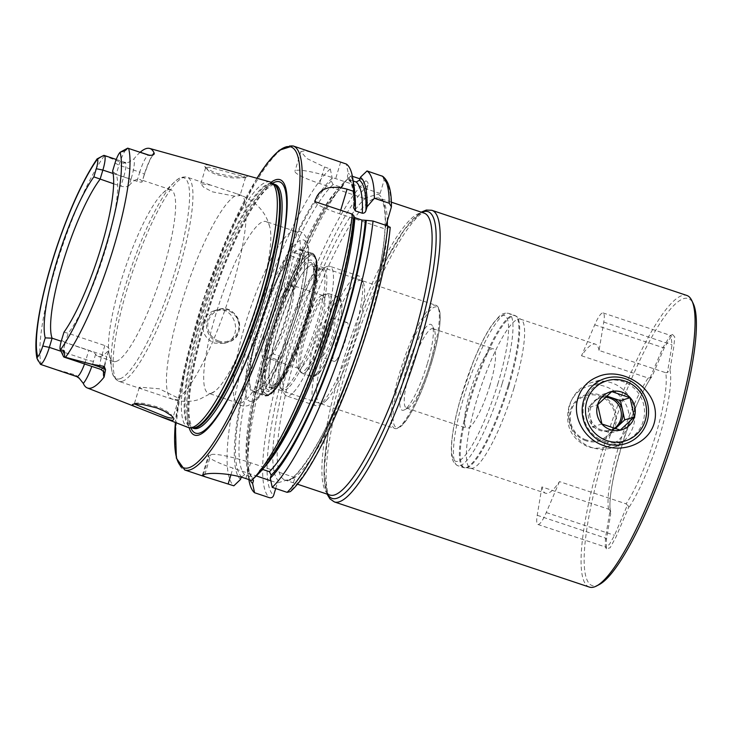 <?xml version="1.0" encoding="UTF-8"?>
<svg xmlns="http://www.w3.org/2000/svg" width="733" height="733" viewBox="0 0 733 733"><rect width="100%" height="100%" fill="white"/><g stroke="black" fill="none" stroke-linecap="round" stroke-linejoin="round"><path stroke-width="0.55" stroke-dasharray="3.67 2.75" d="M513.97 388.041A78.587 15.915 108.5 0 1 471.475 468.341A78.587 15.915 108.5 0 1 470.595 468.176A78.587 15.915 108.5 0 1 480.399 388.6A78.587 15.915 108.5 0 1 520.375 319.102A78.587 15.915 108.5 0 1 521.172 319.496A78.587 15.915 108.5 0 1 513.97 388.041M627.686 426.01C635.658 403.123 608.967 378.906 588.113 386.282C578.758 389.351 572.381 396.058 568.982 406.403C564.712 425.378 570.961 438.792 587.729 446.644C593.904 448.623 600.144 448.66 606.457 446.773C617.039 443.318 624.113 436.401 627.686 426.01M599.063 350.456A78.587 15.915 -71.5 0 0 595.379 344.153A78.587 15.915 -71.5 0 0 581.526 355.771L594.72 324.829A22.21 4.499 108.5 0 1 603.103 312.927A22.21 4.499 108.5 0 1 603.763 322.089L599.063 350.456L665.701 372.712A78.587 15.915 108.5 0 1 655.614 435.338A78.587 15.915 108.5 0 1 626.11 503.855L559.462 481.599A78.587 15.915 108.5 0 1 545.599 493.227A78.587 15.915 108.5 0 1 541.925 486.923L608.573 509.178L610.048 510.388L605.449 538.068L605.284 546.552L605.87 547.157L609.453 544.326L614.529 535.337L627.384 505.129C628.648 505.917 628.868 507.135 628.044 508.766L615.931 537.115L610.131 547.753L606.383 548.861L606.448 539.515L610.671 514.044L610.048 510.388M581.526 355.771L648.164 378.026L650.07 377.816L651.756 376.789L652.581 375.232L664.437 347.442L672.518 334.459L674.754 336.923L673.847 346.507L669.953 369.963L667.406 372.556L665.701 372.712M627.384 505.129L626.11 503.855M599.42 584.467A151.355 30.649 108.5 0 1 611.24 432.296A151.355 30.649 108.5 0 1 693.226 303.544M589.396 587.096A153.747 31.134 108.5 0 1 608.555 431.398A153.747 31.134 108.5 0 1 686.784 295.426M270.065 181.921A129.429 26.214 -71.5 0 0 253.416 193.017A129.429 26.214 -71.5 0 0 195.29 326.432A129.429 26.214 -71.5 0 0 188.079 427.44M140.223 152.217A123.043 24.913 -71.5 0 0 133.846 159.006L128.642 162.314L123.336 163.23L103.61 155.488L99.514 158.09C97.764 159.528 96.893 159.959 96.903 159.4L97.407 159.171M51.722 368.25L75.728 374.984L79.292 378.347M215.786 166.831C202.29 163.413 206.761 165.475 205.35 164.998L204.718 166.364L207.311 168.801C213.221 171.98 216.867 173.62 218.242 173.721L232.856 176.662L243.118 177.056L247.223 176.461C248.203 176.195 246.893 175.535 243.31 174.481M63.973 332.196L68.187 333.313A90.544 18.334 -71.5 0 0 105.433 249.825A90.544 18.334 -71.5 0 0 116.18 174.372L112.58 171.192M116.135 361.451A90.544 18.334 -71.5 0 0 161.434 275.296A90.544 18.334 -71.5 0 0 170.725 189.737A90.544 18.334 -71.5 0 0 162.598 193.356A90.544 18.334 -71.5 0 0 124.656 269.808A90.544 18.334 -71.5 0 0 109.043 353.718A90.544 18.334 -71.5 0 0 113.368 361.497A90.544 18.334 -71.5 0 0 116.135 361.451M103.536 371.539A23.163 4.691 -71.5 0 1 106.578 357.209A6.487 0.907 -163.2 0 0 106.761 357.072A6.487 0.907 -163.2 0 0 102.07 354.735L65.42 342.494L68.187 333.313L104.846 345.555C108.402 347.066 109.675 348.642 108.667 350.273A90.544 18.334 108.5 0 1 100.916 356.366A90.544 18.334 108.5 0 1 98.149 356.412A90.544 18.334 108.5 0 1 95.638 354.222C94.823 353.141 92.532 351.877 88.757 350.438L61.242 341.248M113.074 173.483L123.648 177.01A6.487 0.907 -163.2 0 0 131.207 178.559L129.118 185.495C127.542 186.942 124.802 187.172 120.881 186.191L113.615 183.763M129.118 185.495A90.544 18.334 108.5 0 1 139.637 179.356A90.544 18.334 108.5 0 1 142.147 181.546L144.419 174.472A6.487 0.907 16.8 0 1 144.236 174.61A23.163 4.691 108.5 0 1 152.501 155.084M144.236 174.61L142.147 181.546C142.394 182.435 140.663 182.361 136.961 181.308L116.18 174.372L118.948 165.191A16.676 3.381 108.5 0 1 127.377 148.313M103.958 372.492C103.161 373.683 104.095 368.552 106.761 357.072L108.979 349.723L106.578 357.209M390.222 227.239L385.027 228.925L385.21 228.165A152.043 30.786 -71.5 0 0 377.926 194.126L380.106 193.466L384.083 180.291L382.745 176.341M275.7 488.526L277.376 482.965L295.051 477.604L290.36 491.596M262.542 469.386L259.766 469.972L258.172 474.104M354.176 216.299L353.077 216.711C349.027 288.335 292.302 441.486 259.766 469.972M259.051 471.163A159.812 32.362 -71.5 0 0 353.224 216.583L354.891 217.701M359.93 178.825L365.84 180.794C367.719 181.656 368.452 183.113 368.021 185.165L364.035 198.341L377.926 194.126M386.053 225.379L385.21 228.165M316.491 153.765L305.469 150.732L300.86 151.566L306.751 158.465L324.582 167.014L330.262 168.911L332.214 178.092L331.325 181.024L333.066 184.524L340.112 186.878L342.696 186.292L344.336 182.141L350.96 175.828A170.835 34.598 -71.5 0 0 349.852 176.855A170.835 34.598 -71.5 0 0 278.274 321.109A170.835 34.598 -71.5 0 0 248.817 479.428A170.835 34.598 -71.5 0 0 248.844 479.556M350.96 175.828L352.39 176.305M344.336 182.141A162.827 32.976 -71.5 0 0 343.75 182.691A162.827 32.976 -71.5 0 0 275.526 320.193A162.827 32.976 -71.5 0 0 247.442 471.09A162.827 32.976 -71.5 0 0 250.063 479.959M241.194 477.137L244.721 474.7L252.784 477.678L253.508 480.564M353.187 181.005L348.303 179.191L347.396 176.149L348.276 173.217L346.324 164.036M354.03 186.127A162.827 32.976 -71.5 0 0 348.276 173.217M332.214 178.092A162.827 32.976 -71.5 0 0 256.889 336.539A162.827 32.976 -71.5 0 0 240.497 479.464M330.262 168.911A170.835 34.598 -71.5 0 0 250.723 335.677A170.835 34.598 -71.5 0 0 233.854 485.814M203.444 321.714C201.483 331.847 205.213 338.994 214.622 343.145L224.408 343.319C244.758 338.261 234.862 303.334 214.494 310.627C208.987 312.45 205.304 316.143 203.444 321.714M274.38 387.555A64.916 13.148 -71.5 0 0 275.425 387.116A64.916 13.148 -71.5 0 0 305.432 330.18A64.916 13.148 -71.5 0 0 315.657 266.629A64.916 13.148 -71.5 0 0 313.522 264.439A64.916 13.148 -71.5 0 0 280.492 321.851A64.916 13.148 -71.5 0 0 272.401 387.583A64.916 13.148 -71.5 0 0 274.38 387.555M270.23 389.736A68.334 13.835 -71.5 0 0 271.329 389.269A68.334 13.835 -71.5 0 0 302.912 329.337A68.334 13.835 -71.5 0 0 313.678 262.441A68.334 13.835 -71.5 0 0 277.386 318.443A68.334 13.835 -71.5 0 0 270.23 389.736M271.082 182.315A134.634 27.268 -71.5 0 0 211.406 298.78A134.634 27.268 -71.5 0 0 189.132 427.733M139.82 387.189L139.261 387.546L142.898 389.37L168.251 397.836L173.336 399.384L177.927 399.833L178.522 399.338L177.991 397.973L159.299 388.792L139.82 387.189M234.679 196.197L212.323 191.817L203.591 187.172L200.815 183.644L211.077 185.202L236.429 193.668L240.048 195.546L234.679 196.197A107.623 21.798 -71.5 0 0 181.811 302.188A107.623 21.798 -71.5 0 0 172.246 399.164A107.623 21.798 -71.5 0 0 173.336 399.384M211.351 393.245A90.544 18.334 -71.5 0 0 214.815 391.33A90.544 18.334 -71.5 0 0 254.653 313.22A90.544 18.334 -71.5 0 0 269.735 226.845A90.544 18.334 -71.5 0 0 265.942 221.531A90.544 18.334 -71.5 0 0 219.873 301.611A90.544 18.334 -71.5 0 0 208.593 393.291A90.544 18.334 -71.5 0 0 211.351 393.245M240.818 403.086A90.544 18.334 -71.5 0 0 286.117 316.931A90.544 18.334 -71.5 0 0 295.408 231.371A90.544 18.334 -71.5 0 0 292.513 231.463A90.544 18.334 -71.5 0 0 249.339 311.443A90.544 18.334 -71.5 0 0 235.788 401.317A90.544 18.334 -71.5 0 0 238.051 403.132A90.544 18.334 -71.5 0 0 240.818 403.086M255.267 391.862A75.169 15.219 -71.5 0 0 292.879 320.339A75.169 15.219 -71.5 0 0 300.585 249.312A75.169 15.219 -71.5 0 0 262.341 315.786A75.169 15.219 -71.5 0 0 252.967 391.908A75.169 15.219 -71.5 0 0 255.267 391.862M380.106 193.466L335.677 178.632A34.167 4.755 -163.2 0 0 294.932 171.192A34.167 4.755 -163.2 0 0 319.606 183.507L364.035 198.341M295.051 477.604L250.622 462.77A34.167 4.755 -163.2 0 0 210.847 454.607L209.244 455.092A34.167 4.755 -163.2 0 0 208.273 455.816A34.167 4.755 -163.2 0 0 232.947 468.13L256.266 475.919M270.844 480.784L277.376 482.965M314.924 201.63A34.167 4.755 -163.2 0 0 339.626 213.77L385.027 228.925M244.776 176.781L245.537 177.386L244.978 177.716L234.01 178.009L228.146 177.359L217.023 174.729C217.701 175.022 210.554 172.447 208.254 170.606L205.661 167.6L209.354 167.188L244.776 176.781M178.522 399.338L173.043 417.498L170.642 413.943L165.85 410.59L159.336 407.429L144.309 403.462L138.345 402.958L134.68 403.342L134.588 404.03M61.508 340.341L65.42 342.494A16.676 3.381 -71.5 0 0 63.505 356.559M427.22 364.063A45.272 9.172 108.5 0 1 404.341 409.903A45.272 9.172 108.5 0 1 407.878 364.383A45.272 9.172 108.5 0 1 432.397 325.883A45.272 9.172 108.5 0 1 427.22 364.063M429.593 365.364A41.854 8.475 108.5 0 1 408.437 407.75A41.854 8.475 108.5 0 1 406.494 408.052A41.854 8.475 108.5 0 1 411.708 365.666A41.854 8.475 108.5 0 1 433.001 328.65A41.854 8.475 108.5 0 1 434.376 330.061A41.854 8.475 108.5 0 1 429.593 365.364M489.891 385.503A41.854 8.475 108.5 0 1 466.793 428.182A41.854 8.475 108.5 0 1 472.006 385.796A41.854 8.475 108.5 0 1 493.3 348.789A41.854 8.475 108.5 0 1 489.891 385.503M604.752 441.477A31.601 30.639 73.1 0 0 622.968 441.761A31.601 30.639 73.1 0 0 643.116 402.628A31.601 30.639 73.1 0 0 604.624 381.279A31.601 30.639 73.1 0 0 583.083 411.039A31.601 30.639 73.1 0 0 604.752 441.477M650.07 377.816L662.953 347.616L670.109 335.732L671.007 335.595L672.033 344.886L667.406 372.556M541.925 486.923L537.225 515.281A22.21 4.499 -71.5 0 0 537.885 524.452A22.21 4.499 -71.5 0 0 546.268 512.541L559.462 481.599M586.079 439.873A23.163 22.457 -106.9 0 1 577.393 400.713A23.163 22.457 -106.9 0 1 614.657 413.155A23.163 22.457 -106.9 0 1 586.079 439.873M586.024 440.771A24.189 23.447 -106.9 0 1 576.953 399.879A24.189 23.447 -106.9 0 1 615.876 412.871A24.189 23.447 -106.9 0 1 586.024 440.771M591.925 447.579A34.167 33.122 -106.9 0 1 568.496 414.667A34.167 33.122 -106.9 0 1 591.788 382.489A34.167 33.122 -106.9 0 1 633.394 405.578A34.167 33.122 -106.9 0 1 611.624 447.881A34.167 33.122 -106.9 0 1 591.925 447.579M606.612 396.031L602.095 394.519L588.049 407.658L597.661 404.735M602.095 394.519L611.716 391.605M588.049 407.658L592.319 426.908L610.644 433.029L615.244 428.723M610.644 433.029L620.255 430.106M592.319 426.908L601.94 423.995M614.804 428.594A17.079 16.557 -106.9 0 1 611.322 430.124A17.079 16.557 -106.9 0 1 601.481 429.969A17.079 16.557 -106.9 0 1 590.184 417.279A17.079 16.557 -106.9 0 1 595.068 401.088A17.079 16.557 -106.9 0 1 601.408 397.423A17.079 16.557 -106.9 0 1 605.834 396.736M614.227 428.429A17.079 16.557 -106.9 0 1 609.719 430.61A17.079 16.557 -106.9 0 1 599.869 430.454A17.079 16.557 -106.9 0 1 588.159 413.998A17.079 16.557 -106.9 0 1 599.805 397.909A17.079 16.557 -106.9 0 1 605.275 397.24M272.969 353.856L270.037 355.377A41.002 8.301 -71.5 0 0 287.024 316.839A41.002 8.301 -71.5 0 0 291.432 283.213A41.002 8.301 -71.5 0 0 287.363 282.645L289.187 285.751L295.692 287.922A38.437 7.788 -71.5 0 0 292.485 291.331L285.98 289.159A38.437 7.788 -71.5 0 0 269.057 329.062A38.437 7.788 -71.5 0 0 267.298 357.97A38.437 7.788 -71.5 0 0 269.093 357.686A38.437 7.788 -71.5 0 0 269.762 357.264L276.268 359.445A38.437 7.788 -71.5 0 0 277.798 358.061A38.437 7.788 -71.5 0 0 279.475 356.027L272.969 353.856A38.437 7.788 -71.5 0 0 288.829 317.719A38.437 7.788 -71.5 0 0 292.916 286.346A38.437 7.788 -71.5 0 0 291.652 285.055A38.437 7.788 -71.5 0 0 289.187 285.751M270.037 355.377L262.909 385.311A74.308 15.045 -71.5 0 0 296.599 308.437A74.308 15.045 -71.5 0 0 300.631 250.228A74.308 15.045 -71.5 0 0 294.492 252.711L287.363 282.645M302.546 366.326A38.437 7.788 -71.5 0 0 320.449 326.881A38.437 7.788 -71.5 0 0 322.905 295.491A38.437 7.788 -71.5 0 0 321.439 295.61A38.437 7.788 -71.5 0 0 303.352 329.484A38.437 7.788 -71.5 0 0 297.461 367.425A38.437 7.788 -71.5 0 0 298.56 368.406A38.437 7.788 -71.5 0 0 302.546 366.326M285.98 289.159L284.147 286.053A41.002 8.301 -71.5 0 0 265.007 332.525A41.002 8.301 -71.5 0 0 266.015 359.307A41.002 8.301 -71.5 0 0 266.83 358.785L269.762 357.264M284.147 286.053L291.276 256.119A74.308 15.045 -71.5 0 0 257.595 332.993A74.308 15.045 -71.5 0 0 253.554 391.202A74.308 15.045 -71.5 0 0 259.702 388.719L266.83 358.785M291.276 256.119L300.163 259.088A74.308 15.045 108.5 0 1 303.37 255.67L294.492 252.711M262.909 385.311L271.796 388.279A74.308 15.045 108.5 0 1 270.156 390.158A74.308 15.045 108.5 0 1 268.59 391.688L259.702 388.719M293.603 392.21A68.334 13.835 -71.5 0 0 325.443 322.089A68.334 13.835 -71.5 0 0 329.804 266.271A68.334 13.835 -71.5 0 0 327.193 266.491A68.334 13.835 -71.5 0 0 295.033 326.707A68.334 13.835 -71.5 0 0 284.569 394.162A68.334 13.835 -71.5 0 0 286.511 395.902A68.334 13.835 -71.5 0 0 293.603 392.21M322.841 401.968A68.334 13.835 -71.5 0 0 352.665 338.582A68.334 13.835 -71.5 0 0 361.287 278.338A68.334 13.835 -71.5 0 0 359.033 276.039A68.334 13.835 -71.5 0 0 324.27 336.465A68.334 13.835 -71.5 0 0 315.749 405.661A68.334 13.835 -71.5 0 0 318.928 405.166A68.334 13.835 -71.5 0 0 322.841 401.968M326.744 399.98A64.916 13.148 -71.5 0 0 355.074 339.755A64.916 13.148 -71.5 0 0 363.266 282.526A64.916 13.148 -71.5 0 0 328.1 337.748A64.916 13.148 -71.5 0 0 323.033 403.013A64.916 13.148 -71.5 0 0 326.744 399.98M336.2 360.242A20.497 4.151 -71.5 0 0 345.756 339.205A20.497 4.151 -71.5 0 0 347.057 322.465A20.497 4.151 -71.5 0 0 336.63 340.598A20.497 4.151 -71.5 0 0 334.074 361.351A20.497 4.151 -71.5 0 0 336.2 360.242M323.033 355.844A20.497 4.151 -71.5 0 0 332.58 334.807A20.497 4.151 -71.5 0 0 333.891 318.067A20.497 4.151 -71.5 0 0 323.455 336.2A20.497 4.151 -71.5 0 0 320.907 356.953A20.497 4.151 -71.5 0 0 323.033 355.844M300.163 259.088L292.485 291.331M303.37 255.67L295.692 287.922M279.475 356.027L271.796 388.279M276.268 359.445L268.59 391.688M608.573 509.178A78.587 15.915 108.5 0 1 618.661 446.544A78.587 15.915 108.5 0 1 648.164 378.026M669.953 369.963A81.995 16.602 108.5 0 1 659.59 436.153A81.995 16.602 108.5 0 1 628.044 508.766M610.671 514.044A81.995 16.602 108.5 0 1 621.034 447.845A81.995 16.602 108.5 0 1 652.581 375.232M334.45 501.958A153.747 31.134 108.5 0 1 353.618 346.269A153.747 31.134 108.5 0 1 431.847 210.298M104.343 155.781A121.641 24.629 -71.5 0 0 56.331 265.218A121.641 24.629 -71.5 0 0 41.277 364.668M291.285 490.075A167.417 33.901 -71.5 0 0 390.057 227.377M292.064 478.512A152.043 30.786 -71.5 0 0 349.788 372.071A152.043 30.786 -71.5 0 0 385.173 228.861M262.396 469.34A157.082 31.812 -71.5 0 0 263.733 467.966M387.345 221.109A148.625 30.099 -71.5 0 0 379.392 198.185A148.625 30.099 -71.5 0 0 303.764 329.621A148.625 30.099 -71.5 0 0 285.238 480.124A148.625 30.099 -71.5 0 0 289.773 480.051A148.625 30.099 -71.5 0 0 350.172 378.53A148.625 30.099 -71.5 0 0 387.345 225.81M366.225 197.681A152.043 30.786 -71.5 0 0 293.392 348.935A152.043 30.786 -71.5 0 0 280.363 482.057M368.021 185.165A167.417 33.901 -71.5 0 0 290.277 348.377A167.417 33.901 -71.5 0 0 273.611 495.435M391.156 208.484A167.417 33.901 -71.5 0 0 384.083 180.291M365.84 180.794A170.835 34.598 -71.5 0 0 286.301 347.561A170.835 34.598 -71.5 0 0 269.432 497.698M343.447 185.073A159.812 32.362 -71.5 0 0 270.633 337.391A159.812 32.362 -71.5 0 0 252.537 479.492M340.112 186.878A157.082 31.812 -71.5 0 0 267.829 339.324A157.082 31.812 -71.5 0 0 251.767 477.055M354.891 194.987A157.082 31.812 -71.5 0 0 349.137 179.649M333.066 184.524A157.082 31.812 -71.5 0 0 260.783 336.969A157.082 31.812 -71.5 0 0 244.721 474.7M353.81 206.504A159.812 32.362 -71.5 0 0 347.396 176.149M331.325 181.024A159.812 32.362 -71.5 0 0 257.604 336.319A159.812 32.362 -71.5 0 0 241.377 476.523M292.962 145.904A170.835 34.598 -71.5 0 0 206.037 296.984A170.835 34.598 -71.5 0 0 184.743 469.981M430.573 362.239A64.916 13.148 108.5 0 1 396.727 428.402A64.916 13.148 108.5 0 1 394.748 428.439A64.916 13.148 108.5 0 1 402.838 362.698A64.916 13.148 108.5 0 1 435.869 305.294A64.916 13.148 108.5 0 1 430.573 362.239M327.678 494.299A151.19 30.612 108.5 0 1 328.146 433.203C324.252 456.045 323.171 473.097 324.902 484.348C326.267 491.174 327.944 494.738 329.932 495.05A148.625 30.099 108.5 0 1 348.459 344.547A148.625 30.099 108.5 0 1 424.077 213.101C422.309 212.158 418.818 213.999 413.632 218.636C405.486 226.589 396.104 240.864 385.494 261.47A151.19 30.612 108.5 0 1 421.832 212.35M256.971 178.275A169.121 34.249 -71.5 0 0 175.425 422.483M272.566 183.268A132.453 26.819 -71.5 0 0 212.112 299.018A132.453 26.819 -71.5 0 0 190.892 427.861M275.141 184.505A128.577 26.04 -71.5 0 0 209.72 298.221A128.577 26.04 -71.5 0 0 193.695 428.42C192.266 428.466 190.91 425.461 189.609 419.395C186.219 400.163 194.951 351.446 211.058 302.821C222.383 268.58 234.569 239.673 247.617 216.107C254.763 203.435 261.095 194.437 266.61 189.123L272.172 185L275.141 184.505M273.73 184.047A128.577 26.04 -71.5 0 0 273.436 183.937A128.577 26.04 -71.5 0 0 208.016 297.644A128.577 26.04 -71.5 0 0 191.991 427.852A128.577 26.04 -71.5 0 0 192.293 427.944L192.559 427.953A128.696 26.058 -71.5 0 1 207.173 297.369A128.696 26.058 -71.5 0 1 273.959 184.194L273.702 184.029M119.983 378.778A105.918 21.449 -71.5 0 0 178.431 259.656A105.918 21.449 -71.5 0 0 174.326 182.141A105.918 21.449 -71.5 0 0 129.952 271.577A105.918 21.449 -71.5 0 0 111.682 369.734A105.918 21.449 -71.5 0 0 119.983 378.778M122.237 381.316A107.623 21.798 -71.5 0 0 176.094 278.906A107.623 21.798 -71.5 0 0 187.126 177.203A107.623 21.798 -71.5 0 0 132.371 272.383A107.623 21.798 -71.5 0 0 118.957 381.371A107.623 21.798 -71.5 0 0 122.237 381.316M177.991 397.973A107.623 21.798 -71.5 0 0 230.858 291.991A107.623 21.798 -71.5 0 0 240.424 195.005A107.623 21.798 -71.5 0 0 239.334 194.786M252.454 401.18A84.991 17.207 -71.5 0 0 306.247 275.077A84.991 17.207 -71.5 0 0 271.631 285.568A84.991 17.207 -71.5 0 0 252.454 401.18M267.004 395.783A75.169 15.219 -71.5 0 0 304.616 324.261A75.169 15.219 -71.5 0 0 312.331 253.233A75.169 15.219 -71.5 0 0 274.078 319.707A75.169 15.219 -71.5 0 0 264.714 395.829A75.169 15.219 -71.5 0 0 267.004 395.783M268.663 394.913A73.795 14.944 -71.5 0 0 315.382 285.412A73.795 14.944 -71.5 0 0 285.32 294.529A73.795 14.944 -71.5 0 0 268.663 394.913M324.582 167.014L319.606 183.507M340.653 162.14L335.677 178.632M245.848 478.557L250.622 462.77M204.892 474.333L210.847 454.607M203.288 474.819L209.244 455.092M230.913 474.865L232.947 468.13M340.698 210.234L339.626 213.77M115.035 163.038L118.948 165.191L139.737 172.136A16.676 3.381 108.5 0 1 148.936 155.13M136.961 181.308L139.737 172.136A6.487 0.907 16.8 0 1 144.419 174.472C148.194 163.404 151.19 156.77 153.408 154.581M131.207 178.559A23.163 4.691 -71.5 0 0 133.846 159.006M123.336 163.23A16.676 3.381 -71.5 0 1 125.013 162.387A16.676 3.381 -71.5 0 1 123.648 177.01L120.881 186.191M96.903 159.4L99.514 158.09M104.846 345.555L102.07 354.735A16.676 3.381 -71.5 0 0 100.714 369.359M95.638 354.222L93.549 361.158A23.163 4.691 108.5 0 1 91.827 366.39M93.549 361.158A6.487 0.907 16.8 0 1 85.99 359.61L61.013 351.272M84.542 363.962A16.676 3.381 108.5 0 0 85.99 359.61L88.757 350.438M78.816 377.715A6.487 6.221 154.4 0 0 76.241 376.056L75.728 374.984M76.791 376.615A16.676 3.381 108.5 0 1 76.241 376.056L64.99 372.3M218.196 342.064A17.079 16.557 73.1 0 0 228.045 342.219A17.079 16.557 73.1 0 0 238.931 321.063A17.079 16.557 73.1 0 0 218.132 309.518A17.079 16.557 73.1 0 0 206.486 325.608A17.079 16.557 73.1 0 0 218.196 342.064M218.736 341.019A16.062 15.567 -106.9 0 1 212.707 313.871A16.062 15.567 -106.9 0 1 238.546 322.502A16.062 15.567 -106.9 0 1 218.736 341.019M327.055 494.088L324.078 470.183L328.146 433.203A151.19 30.612 108.5 0 1 385.494 261.47L404.46 229.466L421.2 212.149M431.517 362.762A63.551 12.873 108.5 0 1 393.346 421.732A63.551 12.873 108.5 0 1 424.856 317.38A63.551 12.873 108.5 0 1 431.517 362.762M498.119 383.002A76.873 15.567 108.5 0 1 451.949 454.341A76.873 15.567 108.5 0 1 490.065 328.109A76.873 15.567 108.5 0 1 498.119 383.002M502.096 383.817A80.291 16.263 108.5 0 1 457.786 465.702A80.291 16.263 108.5 0 1 467.801 384.394A80.291 16.263 108.5 0 1 508.647 313.385A80.291 16.263 108.5 0 1 502.096 383.817M508.033 385.796A80.291 16.263 108.5 0 1 463.714 467.681A80.291 16.263 108.5 0 1 473.729 386.373A80.291 16.263 108.5 0 1 514.584 315.364A80.291 16.263 108.5 0 1 508.033 385.796M508.821 386.08A80.172 16.236 108.5 0 1 465.473 468.011A80.172 16.236 108.5 0 1 474.572 386.658A80.172 16.236 108.5 0 1 516.179 316.152A80.172 16.236 108.5 0 1 508.821 386.08M603.763 322.089L672.033 344.886M594.72 324.829L662.953 347.616L664.437 347.442M546.268 512.541L614.529 535.337M537.225 515.281L605.449 538.068L606.448 539.515M306.678 371.173A42.028 8.512 -71.5 0 0 326.258 328.045A42.028 8.512 -71.5 0 0 328.934 293.722A42.028 8.512 -71.5 0 0 307.558 330.885A42.028 8.512 -71.5 0 0 302.317 373.445A42.028 8.512 -71.5 0 0 306.678 371.173M305.175 370.055A41.387 8.384 -71.5 0 0 325.397 324.215A41.387 8.384 -71.5 0 0 325.525 293.915A41.387 8.384 -71.5 0 0 306.046 330.381A41.387 8.384 -71.5 0 0 299.705 371.237A41.387 8.384 -71.5 0 0 305.175 370.055M272.694 391.001A74.308 15.045 -71.5 0 0 307.319 314.741A74.308 15.045 -71.5 0 0 312.056 254.039A74.308 15.045 -71.5 0 0 274.243 319.762A74.308 15.045 -71.5 0 0 264.979 395.014A74.308 15.045 -71.5 0 0 272.694 391.001M274.252 390.203A72.943 14.77 -71.5 0 0 316.702 271.989A72.943 14.77 -71.5 0 0 278.412 312.67A72.943 14.77 -71.5 0 0 274.252 390.203M275.745 383.936A65.943 13.35 -71.5 0 0 314.118 277.074A65.943 13.35 -71.5 0 0 279.502 313.852A65.943 13.35 -71.5 0 0 275.745 383.936M278.87 382.342A63.212 12.8 -71.5 0 0 308.318 317.471A63.212 12.8 -71.5 0 0 312.35 265.85A63.212 12.8 -71.5 0 0 280.189 321.75A63.212 12.8 -71.5 0 0 272.31 385.75A63.212 12.8 -71.5 0 0 278.87 382.342M288.096 385.421A63.212 12.8 -71.5 0 0 317.545 320.559A63.212 12.8 -71.5 0 0 321.576 268.929A63.212 12.8 -71.5 0 0 289.416 324.829A63.212 12.8 -71.5 0 0 281.536 388.838A63.212 12.8 -71.5 0 0 288.096 385.421M289.59 386.538A63.844 12.928 -71.5 0 0 320.788 315.813A63.844 12.928 -71.5 0 0 320.981 269.075A63.844 12.928 -71.5 0 0 290.928 325.333A63.844 12.928 -71.5 0 0 281.151 388.362A63.844 12.928 -71.5 0 0 289.59 386.538M319.029 372.657A39.289 7.953 -71.5 0 0 341.89 308.978A39.289 7.953 -71.5 0 0 321.265 330.895A39.289 7.953 -71.5 0 0 319.029 372.657M315.905 374.251A42.028 8.512 -71.5 0 0 335.485 331.124A42.028 8.512 -71.5 0 0 338.17 296.801A42.028 8.512 -71.5 0 0 316.784 333.964A42.028 8.512 -71.5 0 0 311.543 376.524A42.028 8.512 -71.5 0 0 315.905 374.251M470.595 468.176L545.599 493.227M520.375 319.102L595.379 344.153M610.708 511.643C605.11 492.017 631.086 405.111 651.756 376.789M170.725 189.737L139.637 179.356M113.368 361.497L98.149 356.412M391.312 202.161L379.392 198.185L382.186 201.135C383.854 203.985 386.172 212.231 384.724 232.755C383.148 252.61 378.604 276.762 371.081 305.212C363.559 333.323 354.378 360.929 343.53 388.032C322.63 442.723 294.904 481.269 287.803 480.014L285.238 480.124L297.167 484.11M247.442 471.09L248.817 479.428M343.75 182.691L349.852 176.855M342.696 186.292C324.398 202.766 295.591 260.719 275.287 323.024C250.035 396.791 241.359 470.045 252.784 477.678M348.303 179.191L350.456 182.086C352.875 186.787 353.929 195.344 353.599 207.769M315.657 266.629L313.678 262.441M275.425 387.116L271.329 389.269M272.401 387.583L394.748 428.439C394.62 428.42 397.02 430.069 402.289 425.14C406.064 421.273 410.205 414.86 414.713 405.926C421.017 393.282 426.633 378.879 431.554 362.725C435.466 349.696 438.096 338.142 439.434 328.045C440.267 321.604 440.432 316.436 439.928 312.542C438.691 305.377 435.769 305.24 435.869 305.294L313.522 264.439M256.889 178.256L230.144 230.4L204.745 296.553L185.302 364.695L175.343 422.446M109.043 353.718L111.682 369.734C112.186 371.411 112.131 377.871 118.957 381.371L142.898 389.37M162.598 193.356L174.326 182.141C175.737 181.106 179.567 175.911 187.126 177.203L211.077 185.202M269.735 226.845C265.923 212.048 256.147 201.428 240.424 195.005L236.429 193.668M214.815 391.33L199.165 399.485C190.314 402.17 181.344 402.06 172.246 399.164L168.251 397.836M295.408 231.371L265.942 221.531M238.051 403.132L208.593 393.291M292.513 231.463C297.79 230.455 301.51 231.307 303.682 234.001C304.012 234.184 306.696 236.759 308.062 243.521C309.317 251.153 308.804 261.553 306.531 274.728C303.819 290.497 299.357 307.713 293.145 326.368C285.311 349.568 276.927 368.855 267.994 384.248C263.715 391.559 259.564 397.13 255.533 400.96L248.093 405.596C243.164 406.925 239.068 405.505 235.788 401.317M252.967 391.908L264.714 395.829L267.792 395.802C270.908 394.858 274.591 391.275 278.842 385.045C286.521 373.555 294.098 357.429 301.584 336.667L312.863 298.294C315.346 287.354 316.766 278.073 317.142 270.45C317.966 263.01 316.683 257.42 313.303 253.691L300.585 249.312M300.86 151.566L294.932 171.192M202.4 475.277L208.273 455.816M205.661 167.6L200.815 183.644M245.537 177.386L240.048 195.546M139.261 387.546L134.405 403.608M116.254 159.464L125.013 162.387L128.642 162.314M205.845 168.361L204.736 166.409M247.223 176.461L245.353 177.56M132.655 404.396L134.68 403.352M173.794 418.387L172.832 416.472M224.408 343.319L228.045 342.219C248.835 337.015 238.307 302.298 218.132 309.518L214.494 310.627M434.376 330.061L432.397 325.883M408.437 407.75L404.341 409.903M406.494 408.052L466.793 428.182M433.001 328.65L493.3 348.789M471.475 468.341L463.714 467.681L457.786 465.702C450.731 461.955 451.546 453.974 451.336 448.065C451.647 436.41 454.286 421.429 459.261 403.113L472.776 362.908C479.675 345.82 486.419 332.672 493.007 323.464L498.852 316.72C501.757 313.742 505.028 312.634 508.647 313.385L514.584 315.364L521.172 319.496M606.457 446.773L622.968 441.761M588.113 386.282L604.624 381.279M603.103 312.927L671.007 335.595M672.518 334.459L670.109 335.732M537.885 524.452L605.87 547.157M605.284 546.552L606.383 548.861M605.449 378.347L591.788 382.489M625.286 443.74L611.624 447.881M601.408 397.423L599.805 397.909M611.322 430.124L609.719 430.61M292.916 286.346L291.432 283.213M297.461 367.425L299.705 371.237L302.317 373.445L311.543 376.524C312.185 377.596 314.494 376.652 318.479 373.683C323.271 368.882 328.842 357.475 335.192 339.461C338.307 329.969 340.414 321.421 341.523 313.816L341.99 303.141C340.588 298.468 339.315 296.352 338.17 296.801L328.934 293.722L325.525 293.915L321.439 295.61M322.905 295.491L291.652 285.055M298.56 368.406L267.298 357.97M269.093 357.686L266.015 359.307M253.554 391.202L264.979 395.014C265.795 396.361 268.8 394.922 273.977 390.716C286.218 378.402 304.855 333.689 312.597 298.597C315.043 287.785 316.454 278.613 316.83 271.073L316.509 261.718C314.952 253.82 311.69 253.966 312.056 254.039L300.631 250.228M327.193 266.491L320.981 269.075L312.35 265.85C311.791 266.83 313.568 262.258 313.999 276.048C313.687 285.384 311.488 297.589 307.42 312.661L296.031 346.535C288.756 364.328 282.178 376.45 276.295 382.91L272.31 385.75L281.151 388.362L284.569 394.162M359.033 276.039L329.804 266.271M315.749 405.661L286.511 395.902M363.266 282.526L361.287 278.338M323.033 403.013L318.928 405.166M347.057 322.465L333.891 318.067M334.074 361.351L320.907 356.953"/><path stroke-width="1.1" d="M691.842 300.622L693.226 303.544A151.355 30.649 108.5 0 1 675.899 431.206A151.355 30.649 108.5 0 1 599.42 584.467L596.552 585.979A153.747 31.134 108.5 0 1 589.396 587.096L334.45 501.958A153.747 31.134 108.5 0 0 419.303 345.161A153.747 31.134 108.5 0 0 431.847 210.298L686.784 295.426A153.747 31.134 108.5 0 1 691.842 300.622A153.747 31.134 108.5 0 1 674.241 430.298A153.747 31.134 108.5 0 1 596.552 585.979M577.925 398.129C581.416 387.794 587.976 380.693 597.624 376.826C623.865 364.86 663.209 392.256 654.093 423.564C648.119 443.767 623.077 452.673 604.496 445.847C585.447 440.084 571.731 418.268 577.925 398.129M158.869 415.996L135.468 406.769C132.783 405.642 131.839 404.854 132.655 404.405C134.506 404.011 134.011 403.59 142.926 404.524L157.036 407.969L164.568 411.231L171.44 415.703L173.794 418.406C173.923 420.293 172.594 420.751 169.827 419.78L158.869 415.996L188.079 427.44A129.429 26.214 -71.5 0 0 189.783 427.806A129.429 26.214 -71.5 0 0 192.284 427.467A129.429 26.214 -71.5 0 0 255.954 307.713A129.429 26.214 -71.5 0 0 271.641 182.645A129.429 26.214 -71.5 0 0 270.065 181.921L149.688 148.451A123.043 24.913 -71.5 0 0 140.223 152.217M152.501 155.084A23.163 4.691 108.5 0 1 154.067 152.876A123.043 24.913 -71.5 0 0 149.688 148.451M154.067 152.876C154.773 154.516 153.17 155.35 149.275 155.359L127.744 148.167L125.755 150.137L120.065 152.299L127.377 148.313A16.676 3.381 108.5 0 1 127.744 148.167M60.408 349.898A114.815 23.254 -71.5 0 0 105.9 246.343A114.815 23.254 -71.5 0 0 120.065 152.299A11.032 2.236 108.5 0 0 115.035 163.038L112.58 171.192A93.797 18.994 -71.5 0 1 100.962 247.846A93.797 18.994 -71.5 0 1 63.973 332.196L61.508 340.341A11.032 2.236 -71.5 0 0 60.243 349.65A11.032 2.236 -71.5 0 0 60.408 349.898L62.754 350.292C64.028 350.154 64.605 351.07 64.495 353.04L64.669 357.072L91.598 364.237L104.178 366.353L105.552 369.606L104.113 377.083A123.904 25.087 -71.5 0 1 87.337 387.968L138.445 407.988M78.816 377.715L83.296 383.396A123.904 25.087 -71.5 0 0 87.337 387.968M61.013 351.272L49.331 347.369L42.771 346.022A11.032 2.236 108.5 0 1 37.75 356.769L36.897 358.135L40.535 364.393L76.791 376.615L79.292 378.347M113.615 183.763L93.842 176.873L96.307 168.727A11.032 2.236 -71.5 0 0 97.407 159.171L96.903 159.4L97.407 159.171A114.815 23.254 -71.5 0 0 51.906 262.726A114.815 23.254 -71.5 0 0 37.75 356.769M96.307 168.727L102.867 170.074A16.676 3.381 -71.5 0 0 104.223 155.442A16.676 3.381 -71.5 0 0 103.61 155.488L97.058 158.924M42.771 346.022L45.235 337.876L52.107 338.197L61.242 341.248M93.842 176.873A93.797 18.994 -71.5 0 0 56.853 261.223A93.797 18.994 -71.5 0 0 45.235 337.876M113.074 173.483L102.867 170.074L100.091 179.246A90.544 18.334 -71.5 0 0 62.855 262.735A90.544 18.334 -71.5 0 0 52.107 338.197L49.331 347.369A16.676 3.381 108.5 0 1 40.535 364.393M390.222 227.239C383.332 306.87 325.315 461.552 290.36 491.596L287.107 492.338L272.227 487.372A170.835 34.598 -71.5 0 0 373.042 221.036L387.922 226.002L390.057 227.377M272.227 487.372L270.294 478.145A162.827 32.976 -71.5 0 0 366.298 220.349L373.042 221.036M263.733 467.966A157.082 31.812 -71.5 0 0 354.891 217.701L361.937 220.047L366.298 220.349M270.294 478.145L271.183 475.204L269.442 471.695L262.542 469.386M251.703 480.289L258.172 474.104A162.827 32.976 -71.5 0 0 354.176 216.299L352.335 214.118A170.835 34.598 -71.5 0 1 251.621 480.362A170.835 34.598 -71.5 0 1 251.529 480.454L245.848 478.557C228.953 472.758 208.914 472.657 204.892 474.333A170.835 34.598 108.5 0 1 204.076 474.608A170.835 34.598 108.5 0 1 203.288 474.819L202.4 475.277L205.469 476.899L233.854 485.814L240.497 479.464L241.194 477.137M248.844 479.556A170.835 34.598 -71.5 0 0 254.553 492.732L269.432 497.698C271.448 498.128 272.841 497.377 273.611 495.435L275.7 488.526M352.335 214.118L314.924 201.63C318.305 188.665 329.025 184.505 347.066 189.151L353.663 191.35L354.964 202.684L353.599 207.769L355.285 210.875L362.331 213.221C364.173 213.349 365.373 212.46 365.932 210.554L367.086 206.733L374.371 198.267L389.241 203.233L391.404 206.843L386.053 225.379M391.404 206.843C391.651 191.212 388.765 181.042 382.745 176.341L367.031 170.954L360.398 177.267L359.518 180.199L356.174 182.004L353.187 181.005M374.371 198.267A170.835 34.598 -71.5 0 0 367.031 170.954M352.39 176.305L359.93 178.825M367.086 206.733A162.827 32.976 -71.5 0 0 360.398 177.267M250.063 479.959A162.827 32.976 -71.5 0 0 252.619 483.505L254.553 492.732M252.537 479.492A159.812 32.362 -71.5 0 0 253.508 480.564L252.619 483.505M354.964 202.684A162.827 32.976 -71.5 0 0 354.03 186.127L352.655 177.789A170.835 34.598 -71.5 0 0 346.324 164.036L292.962 145.904L279.2 150.283L267.215 163.12L256.889 178.256M353.663 191.35A170.835 34.598 -71.5 0 0 352.655 177.789M189.132 427.733A134.634 27.268 -71.5 0 0 198.735 435.045A134.634 27.268 -71.5 0 0 271.503 289.04A134.634 27.268 -71.5 0 0 271.082 182.315M256.266 475.919L270.844 480.784M134.588 404.03L163.798 415.987C167.289 417.453 170.175 418.131 172.438 418.039L173.043 417.498M60.243 349.65L63.505 356.559A16.676 3.381 -71.5 0 0 64.055 357.118A16.676 3.381 -71.5 0 0 64.669 357.072M605.586 443.438A34.167 33.122 -106.9 0 1 582.158 410.526A34.167 33.122 -106.9 0 1 605.449 378.347A34.167 33.122 -106.9 0 1 647.056 401.437A34.167 33.122 -106.9 0 1 625.286 443.74A34.167 33.122 -106.9 0 1 605.586 443.438M607.016 440.652A31.437 30.465 -106.9 0 1 595.223 387.51A31.437 30.465 -106.9 0 1 645.791 404.396A31.437 30.465 -106.9 0 1 607.016 440.652M610.332 429.639A19.818 19.205 -106.9 0 1 599.695 400.053A19.818 19.205 -106.9 0 1 630.123 397.653A19.818 19.205 -106.9 0 1 632.322 421.649A19.818 19.205 -106.9 0 1 610.332 429.639M611.716 391.605L630.041 397.717L634.311 416.976L620.255 430.106L601.94 423.995L597.661 404.735L611.716 391.605M615.244 428.723L624.69 419.89L620.42 400.639L606.612 396.031M620.42 400.639L630.041 397.717M624.69 419.89L634.311 416.976M605.834 396.736A17.079 16.557 -106.9 0 1 611.258 397.579A17.079 16.557 -106.9 0 1 622.555 410.26A17.079 16.557 -106.9 0 1 617.662 426.459A17.079 16.557 -106.9 0 1 614.804 428.594M605.275 397.24A17.079 16.557 -106.9 0 1 620.686 409.71A17.079 16.557 -106.9 0 1 614.227 428.429M65.53 357.31A121.641 24.629 -71.5 0 0 113.542 247.873A121.641 24.629 -71.5 0 0 128.596 148.423M287.107 492.338A170.835 34.598 -71.5 0 0 387.922 226.002M271.183 475.204A159.812 32.362 -71.5 0 0 365.346 220.633M269.442 471.695A157.082 31.812 -71.5 0 0 361.937 220.047M387.345 225.81A148.625 30.099 -71.5 0 0 387.345 221.109M389.241 203.233A170.835 34.598 -71.5 0 0 381.911 175.92M365.932 210.554A159.812 32.362 -71.5 0 0 359.518 180.199M362.331 213.221A157.082 31.812 -71.5 0 0 356.174 182.004M355.285 210.875A157.082 31.812 -71.5 0 0 354.891 194.987M205.469 476.899L184.743 469.981A170.835 34.598 -71.5 0 0 189.957 469.89A170.835 34.598 -71.5 0 0 275.434 307.329A170.835 34.598 -71.5 0 0 292.962 145.904M391.312 202.161L424.077 213.101A148.625 30.099 108.5 0 1 411.955 343.475A148.625 30.099 108.5 0 1 334.468 494.977A148.625 30.099 108.5 0 1 329.932 495.05L297.167 484.11M175.425 422.483A169.121 34.249 -71.5 0 0 188.857 467.746A169.121 34.249 -71.5 0 0 288.921 251.282A169.121 34.249 -71.5 0 0 256.971 178.275M190.892 427.861A132.453 26.819 -71.5 0 0 199.642 433.075A132.453 26.819 -71.5 0 0 270.34 292.531A132.453 26.819 -71.5 0 0 272.566 183.268M273.73 184.047A128.577 26.04 -71.5 0 1 260.013 306.174A128.577 26.04 -71.5 0 1 195.913 427.788A128.577 26.04 -71.5 0 1 192.293 427.944L193.695 428.42A128.577 26.04 -71.5 0 0 197.617 428.356A128.577 26.04 -71.5 0 0 261.956 306A128.577 26.04 -71.5 0 0 275.141 184.505L273.702 184.029M189.783 427.806L192.559 427.953A128.696 26.058 -71.5 0 0 195.06 427.623A128.696 26.058 -71.5 0 0 258.364 308.547A128.696 26.058 -71.5 0 0 273.959 184.194L271.641 182.645M228.174 483.917L230.913 474.865M347.066 189.151L340.698 210.234M139.737 152.061L148.936 155.13A16.676 3.381 108.5 0 1 149.275 155.359M122.759 151.557L125.755 150.137M105.552 369.606A6.487 5.607 39.2 0 0 102.849 367.993L104.178 366.353M103.958 372.492C104.81 372.648 103.729 371.613 100.714 369.359A16.676 3.381 -71.5 0 0 102.849 367.993L91.598 364.237M103.536 371.539A23.163 4.691 -71.5 0 0 104.113 377.083M64.495 353.04L62.754 350.292M91.827 366.39A23.163 4.691 108.5 0 1 83.296 383.396M84.542 363.962A16.676 3.381 108.5 0 1 76.791 376.615M38.253 361.002L36.897 358.135C35.633 351.428 35.55 342.778 36.65 332.177C37.557 323.216 39.188 313.165 41.552 302.033C45.272 284.633 50.311 266.372 56.67 247.25C69.543 209.262 82.994 179.832 97.031 158.951M421.832 212.35A151.19 30.612 108.5 0 1 415.629 344.318A151.19 30.612 108.5 0 1 327.678 494.299M252.711 479.327L251.621 480.362M175.343 422.446L176.36 458.171L184.743 469.981M148.936 155.13C151.502 155.442 152.995 155.249 153.408 154.581L153.298 154.69M116.254 159.464L104.223 155.442M100.714 369.359L64.055 357.118M327.055 494.088L329.905 498.852L334.45 501.958M421.2 212.149L426.349 210.05L431.847 210.298"/></g></svg>
